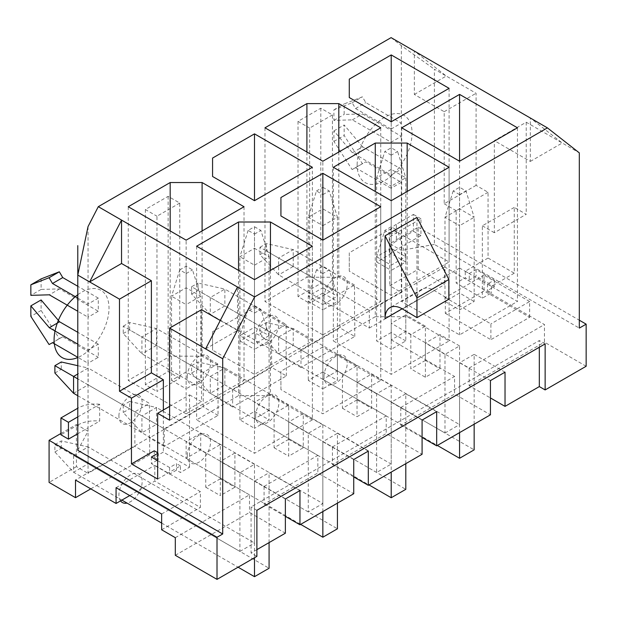 <?xml version="1.0" encoding="UTF-8"?>
<svg xmlns="http://www.w3.org/2000/svg" width="617" height="617" viewBox="0 0 617 617"><rect width="100%" height="100%" fill="white"/><g stroke="black" fill="none" stroke-linecap="round" stroke-linejoin="round"><path stroke-width="0.46" stroke-dasharray="3.08 2.31" d="M476.093 185.362L444.194 203.78L444.194 111.692L414.339 94.455L414.339 51.041L446.245 76.038L476.093 93.275L476.093 185.362L488.055 192.273L488.055 258.053L514.262 273.177L514.262 207.397L526.224 214.307L494.325 232.725L494.325 140.637L526.224 122.22L579.317 152.869M414.339 94.455L446.245 76.038L434.391 69.197L434.391 244.432L579.317 328.105M526.224 122.22L526.224 214.307M444.194 111.692L476.093 93.275M488.055 192.273L456.156 210.69L456.156 283.049L482.355 298.173L491.471 292.913L487.484 290.607L494.325 286.666L476.093 276.138L469.259 280.087L465.272 277.781L456.156 283.049M444.194 203.78L456.156 210.69M488.055 258.053L465.272 271.202L465.272 277.781M514.262 273.177L491.471 286.334L487.484 284.028L494.325 280.087L476.093 269.56L469.259 273.508L469.259 280.087M465.272 271.202L469.259 273.508M491.471 286.334L491.471 292.913M487.484 284.028L487.484 290.607M514.262 207.397L482.355 225.814L482.355 298.173M482.355 225.814L494.325 232.725M530.327 161.423L562.226 143.005L530.327 118.009L530.327 161.423L494.325 140.637M157.088 460.313L151.389 463.606L169.621 474.126L176.454 470.185L180.442 472.483L189.558 467.223L163.351 452.091L154.235 457.359L158.222 459.657L157.659 459.989M157.659 479.062L180.442 465.904L180.442 472.483M169.621 406.379L189.558 394.865L189.558 467.223M157.659 452.755L158.222 453.079L157.659 453.41M157.659 460.644L169.621 467.547L176.454 463.606L176.454 470.185M180.442 465.904L176.454 463.606M154.235 450.78L154.235 457.359M158.222 453.079L158.222 459.657M163.351 409.997L163.351 452.091M205.623 348.883L237.522 330.465L237.522 287.052M237.522 330.465L220.261 320.508M189.558 394.865L201.52 401.775L201.52 309.68M391.101 37.629L401.351 45.658L434.391 69.197M416.961 217.4L416.961 300.248A24.171 13.952 60 0 1 421.966 289.18A24.171 13.952 60 0 1 434.353 290.553L448.86 299.222M539.327 347.248L539.327 340.538L251.08 506.95L251.08 552.994L256.888 556.349M545.135 343.893L539.327 340.538M175.313 555.3L249.484 512.48L285.37 533.196M256.888 549.639L251.08 552.994M186.141 458.277L205.731 469.591L205.731 487.222L220.315 478.8L220.315 444.595L205.731 453.017L186.141 441.703L186.141 458.277L200.718 449.855L264.068 486.427L264.068 504.058L317.84 473.008L353.734 493.731M264.068 504.058L285.37 516.36M254.497 418.812L274.095 430.126L274.095 447.749L288.679 439.335L288.679 405.13L274.095 413.544L254.497 402.238L254.497 418.812L269.081 410.39L332.424 446.963L332.424 464.593L386.203 433.543L422.09 454.266M332.424 464.593L353.734 476.895M322.853 379.347L342.45 390.661L342.45 408.284L357.035 399.87L357.035 365.665L342.45 374.079L322.853 362.765L322.853 379.347L337.437 370.925L400.788 407.498L400.788 425.128L454.559 394.078L490.446 414.801M400.788 425.128L422.09 437.422M391.217 339.874L410.806 351.189L410.806 368.819L425.391 360.397L425.391 326.192L410.806 334.615L391.217 323.3L391.217 339.874L405.801 331.46L469.144 368.033L469.144 385.656L490.446 397.957M586.15 366.251L544.449 342.18L544.449 324.55L444.649 266.93L444.649 284.56L418.218 269.297L389.736 285.74L401.351 292.45L354.528 319.49L354.528 301.86L369.336 310.413L444.649 266.93M469.144 385.656L544.449 342.18M175.313 537.669L249.484 494.849L249.484 512.48M264.068 486.427L317.84 455.385L317.84 473.008M332.424 446.963L386.203 415.92L386.203 433.543M400.788 407.498L454.559 376.447L454.559 394.078M469.144 368.033L544.449 324.55M354.528 285.015L293.237 249.63L278.653 258.053L259.965 247.263L259.965 254.628L278.653 274.889L354.76 318.827L300.98 349.878L286.172 341.324L286.172 324.488L224.873 289.095L224.873 305.939L286.172 341.324L286.172 358.955L339.944 327.905L339.944 293.437L278.653 258.053L278.653 274.889L293.237 266.467L354.528 301.86L354.528 285.015L339.944 293.437M191.609 286.728L191.609 294.093L210.289 314.354L224.873 305.939L197.988 290.414L197.988 283.049L224.873 289.095L210.289 297.517L210.289 314.354L286.396 358.292L232.624 389.342L217.809 380.789L217.809 363.953L203.224 372.375L141.933 336.982L141.933 353.819L156.517 345.404L217.809 380.789L217.809 398.42L271.588 367.37L271.588 332.902L191.609 286.728L197.988 283.049M123.246 333.566L129.632 329.879L156.517 345.404L156.517 328.56L141.933 336.982L123.246 326.192L123.246 333.566L141.933 353.819L218.04 397.764L164.261 428.807L149.453 420.254L149.453 403.418L88.154 368.033L88.154 384.869L149.453 420.254L149.453 437.885L203.224 406.842L203.224 372.375M73.577 393.291L88.154 384.869L61.268 369.344L61.268 361.978M77.788 395.721L149.676 437.229L75.513 480.049M129.74 495.574L154.805 481.098L200.378 507.413L200.378 491.626L154.805 465.318L154.805 481.098M161.646 529.779L200.378 507.413M205.731 453.017L205.731 469.591L249.484 494.849M274.095 413.544L274.095 430.126L317.84 455.385M342.45 374.079L342.45 390.661L386.203 415.92M410.806 334.615L410.806 351.189L454.559 376.447M445.327 313.367L490.901 339.682L490.901 323.894L445.327 297.579L445.327 313.367L484.067 291.008L529.641 317.315L490.901 339.682M529.641 317.315L529.641 301.528L490.901 323.894M529.641 301.528L484.067 275.221L484.067 291.008M484.067 275.221L445.327 297.579M425.391 377.242L425.391 343.037L439.975 334.615L439.975 368.819L425.391 377.242L410.806 368.819M459.572 194.64L453.194 190.954L459.572 187.275L465.951 190.954L459.572 194.64L459.572 225.683L444.988 217.269L444.988 301.466L459.572 309.881L459.572 225.683L474.157 217.269L474.157 301.466L459.572 309.881M444.988 433.018L459.572 424.596L459.572 345.929L444.988 354.351L444.988 433.018L278.653 336.982L278.653 353.826L437.353 445.451M459.572 432.625L459.572 362.765L490.446 380.596M391.217 155.175L384.831 151.489L391.217 147.802L397.595 151.489L391.217 155.175L391.217 186.218L376.632 177.796L376.632 261.994L391.217 270.416L391.217 186.218L405.801 177.796L391.217 169.382L391.217 253.579L405.801 261.994L391.217 270.416M444.988 354.351L425.391 343.037M300.98 349.878L300.98 367.501L354.76 336.458L339.944 327.905M354.76 336.458L354.76 318.827M474.157 424.203L474.157 354.351L459.572 362.765M505.03 372.174L474.157 354.351M459.572 345.929L439.975 334.615M354.528 319.49L369.336 328.036L369.336 310.413M425.391 326.192L405.801 314.878L405.801 331.46M405.801 314.878L391.217 323.3M405.801 463.668L405.801 393.816L391.217 402.238L391.217 472.09M436.674 411.639L405.801 393.816M391.217 385.394L376.632 393.816L376.632 472.483L391.217 464.069L391.217 385.394L371.619 374.079L357.035 382.501L357.035 416.706L371.619 408.284L371.619 374.079M300.98 367.501L286.172 358.955M357.035 365.665L337.437 354.351L337.437 370.925M391.217 226.74L391.217 248.312L376.632 256.734L384.831 230.419L391.217 226.74L397.595 230.419L391.217 234.105L391.217 265.156L405.801 256.734L405.801 340.931L391.217 349.345L391.217 265.156L376.632 256.734L376.632 340.931L391.217 349.345M357.035 399.87L371.619 408.284M405.801 340.931L391.217 332.509L391.217 248.312L405.801 256.734L397.595 230.419M376.632 472.483L210.289 376.447L210.289 393.291L224.873 384.869L224.873 368.033L391.217 464.069M191.609 365.665L197.988 361.978L224.873 368.033L210.289 376.447L191.609 365.665L191.609 373.03L197.988 369.344L405.801 489.327M322.853 194.64L329.239 190.954L337.437 217.269L322.853 225.683L322.853 194.64L316.475 190.954L308.269 217.269L322.853 208.847L337.437 217.269L337.437 301.466L322.853 309.881L322.853 225.683L308.269 217.269L308.269 301.466L322.853 309.881M316.475 190.954L322.853 187.275L322.853 293.044L337.437 301.466M342.45 408.284L357.035 416.706M191.609 373.03L210.289 393.291L368.997 484.916M422.09 420.061L391.217 402.238M376.632 393.816L357.035 382.501M232.624 389.342L232.624 406.973L286.396 375.923L271.588 367.37M286.396 375.923L286.396 358.292M337.437 354.351L322.853 362.765M391.217 332.509L376.632 340.931M197.988 369.344L197.988 361.978M391.217 234.105L384.831 230.419M312.372 419.861L270.447 395.659L238.548 395.659L196.622 419.861L254.497 453.279L312.372 419.861L312.372 246.206M239.913 419.861L239.913 335.663L248.119 309.356L254.497 313.035L254.497 344.085L239.913 335.663L254.497 327.249L254.497 411.439L239.913 419.861L254.497 428.283L254.497 344.085L269.081 335.663L269.081 419.861L254.497 428.283M254.497 411.439L269.081 419.861M186.141 413.814L244.016 380.396L202.091 356.186L170.184 356.186L128.259 380.396L186.141 413.814L186.141 240.152M171.557 380.396L186.141 388.818L186.141 304.621L171.557 296.199L171.557 380.396L186.141 371.974L200.718 380.396L186.141 388.818M312.372 340.931L254.497 307.513L212.572 331.722L212.572 350.14L254.497 374.342L312.372 340.931L312.372 167.276M239.913 340.931L254.497 349.345L254.497 265.156L239.913 256.734L239.913 340.931L254.497 332.509L269.081 340.931L254.497 349.345M322.853 346.978L280.928 371.187L280.928 389.605L322.853 413.814L380.735 380.396L322.853 346.978L322.853 240.152L322.853 413.814M322.853 273.57L316.475 269.891L322.853 266.205L329.239 269.891L322.853 273.57L322.853 304.621L308.269 296.199L322.853 287.777L322.853 371.974L308.269 380.396L322.853 388.818L322.853 304.621L337.437 296.199L337.437 380.396L322.853 388.818M322.853 371.974L337.437 380.396M375.267 316.722L333.334 340.931L391.217 374.342L449.091 340.931L407.166 316.722L375.267 316.722L375.267 191.478M322.853 334.877L380.735 301.466L338.802 277.257L306.904 277.257L264.978 301.466L322.853 334.877L322.853 161.222M322.853 293.044L308.269 301.466M391.217 228.583L349.284 252.785L349.284 271.202L391.217 295.412L449.091 261.994L391.217 228.583L391.217 121.757L391.217 295.412M391.217 253.579L376.632 261.994M459.572 268.048L401.698 301.466L459.572 334.877L517.447 301.466L459.572 268.048L459.572 161.222L459.572 334.877M459.572 187.275L459.572 293.044L474.157 301.466M459.572 293.044L444.988 301.466M270.447 270.416L270.447 395.659M401.351 45.658L401.351 230.095L389.736 236.805L389.736 253.641A24.171 13.952 180 0 1 389.296 250.996A24.171 13.952 180 0 1 396.369 241.124L396.369 224.287L413.429 214.438L413.429 231.275L396.369 241.124M401.351 182.339L391.101 188.262L391.101 175.105L352.361 152.738L333.905 130.904L333.905 141.424L352.137 169.575L365.804 161.816L401.351 182.339M352.361 152.738L362.619 146.823L401.351 169.181L391.101 175.105M391.101 129.061L401.351 123.138L365.804 102.615L362.387 96.83L344.163 103.934L344.163 114.454L362.619 113.929L401.351 136.295L391.101 142.211L391.101 129.061L355.554 108.538L352.137 102.746L333.905 109.849L333.905 120.377L352.361 119.852L391.101 142.211M88.046 226.547L88.046 304.027L98.296 298.104L98.296 311.261L88.046 317.184L88.046 350.07L98.296 344.155L98.296 357.305L88.046 363.228L88.046 410.984L99.661 404.274L99.661 421.11L88.046 427.82L88.046 473.339L134.868 446.307L134.868 411.84L149.453 403.418M286.172 324.488L271.588 332.902M389.736 253.641L401.351 246.931L401.351 230.095L420.948 218.78L420.948 235.617L401.351 246.931L401.351 292.45M332.424 114.916L309.641 128.074L309.641 303.302L332.424 290.152L332.424 114.916L320.801 108.206L298.019 121.364L309.641 128.074M179.755 203.055L156.973 216.212L156.973 391.448L179.755 378.29L179.755 203.055L168.14 196.345L145.35 209.502L156.973 216.212M145.35 209.502L145.35 384.738L156.973 391.448M179.755 378.29L168.14 371.581L145.35 384.738M168.14 196.345L168.14 371.581M298.019 121.364L298.019 296.592L309.641 303.302M332.424 290.152L320.801 283.442L298.019 296.592M320.801 108.206L320.801 283.442M420.948 218.78L413.429 214.438M396.369 224.287A24.171 13.952 0 0 0 389.296 234.152A24.171 13.952 0 0 0 389.736 236.805M77.788 408.223L77.989 424.943L60.929 434.792M420.948 235.617L413.429 231.275M77.788 416.899L88.046 410.984L88.046 427.82L77.788 433.743M77.788 344.155L88.046 350.07L88.046 363.228L77.788 357.305M77.788 298.104L88.046 304.027L88.046 317.184L77.788 311.261M77.788 450.317L88.046 431.244L76.423 424.535L76.423 466.629L88.046 473.339M41.108 278.899L41.108 289.427L59.564 288.895L98.296 311.261M59.564 288.895L49.306 294.818M98.296 298.104L77.788 286.265M98.296 344.155L77.788 332.308M41.108 299.947L41.108 310.474L59.332 338.625L62.749 336.782L98.296 357.305M41.108 289.427L30.85 295.342M41.108 310.474L30.85 316.39M59.332 338.625L49.082 344.548M62.749 336.782L52.499 342.705M60.929 433.481L76.423 424.535M418.218 269.297L418.218 227.203L389.736 243.646L401.351 250.355L434.391 244.432M418.218 227.203L579.317 320.208M76.423 466.629L49.082 482.417M389.736 243.646L389.736 285.74M161.646 513.992L200.378 491.626M116.073 487.677L154.805 465.318M90.776 488.865L149.676 454.86L149.676 437.229M164.261 428.807L164.261 446.438L218.04 415.388L218.04 397.764M369.336 328.036L444.649 284.56M149.676 454.86L134.868 446.307M285.37 498.991L254.497 481.167L254.497 557.729M239.913 551.421L254.497 542.999L254.497 464.331L239.913 472.745L239.913 551.421L73.577 455.385L73.577 472.221L121.881 500.109M239.913 472.745L220.315 461.431L220.315 495.636L234.9 487.222L234.9 453.017L220.315 461.431M218.04 415.388L203.224 406.842M164.261 446.438L149.453 437.885M232.624 406.973L217.809 398.42M353.734 459.526L322.853 441.703L322.853 511.555M322.853 503.534L322.853 424.858L308.269 433.281L308.269 511.956L322.853 503.534L156.517 407.498L156.517 424.334L337.437 528.792M308.269 433.281L288.679 421.966L288.679 456.171L303.255 447.749L303.255 413.544L288.679 421.966M337.437 503.14L337.437 433.281L322.853 441.703M368.31 451.104L337.437 433.281M322.853 424.858L303.255 413.544M288.679 405.13L269.081 393.816L269.081 410.39M269.081 393.816L254.497 402.238M316.475 269.891L308.269 296.199L308.269 380.396M274.095 447.749L288.679 456.171M308.269 511.956L141.933 415.92L141.933 432.756L300.641 524.381M288.679 439.335L303.255 447.749M322.853 266.205L322.853 287.777L337.437 296.199L329.239 269.891M217.809 363.953L156.517 328.56L129.632 322.514L129.632 329.879M254.497 226.74L260.875 230.419L269.081 256.734L254.497 265.156L254.497 234.105L248.119 230.419L254.497 226.74L254.497 248.312L269.081 256.734L269.081 340.931M248.119 230.419L239.913 256.734L254.497 248.312L254.497 332.509M123.246 326.192L129.632 322.514M129.632 401.443L156.517 407.498L141.933 415.92L123.246 405.13L129.632 401.443L129.632 408.816L156.517 424.334L141.933 432.756L123.246 412.495L129.632 408.816M123.246 405.13L123.246 412.495M254.497 234.105L260.875 230.419M299.955 490.577L269.081 472.745L254.497 481.167M269.081 542.605L269.081 472.745M254.497 464.331L234.9 453.017M220.315 444.595L200.718 433.281L200.718 449.855M200.718 433.281L186.141 441.703M220.315 478.8L234.9 487.222M254.497 327.249L269.081 335.663L260.875 309.356L254.497 305.67L254.497 327.249M54.89 444.595L61.268 440.916L88.154 446.963L73.577 455.385L54.89 444.595L54.89 451.96L73.577 472.221L88.154 463.807L88.154 446.963L254.497 542.999M54.89 451.96L61.268 448.281L269.081 568.257M179.755 269.891L186.141 266.205L192.519 269.891L200.718 296.199L186.141 304.621L186.141 273.57L179.755 269.891L171.557 296.199L186.141 287.777L200.718 296.199L200.718 380.396M186.141 266.205L186.141 371.974M205.731 487.222L220.315 495.636M134.868 411.84L77.788 378.884M161.646 523.069L238.093 567.208M248.119 309.356L254.497 305.67M254.497 313.035L260.875 309.356M61.268 448.281L61.268 440.916M54.89 373.03L61.268 369.344M77.788 365.696L88.154 368.033L77.788 374.018M186.141 273.57L192.519 269.891M362.619 146.823L344.163 124.981L344.163 135.509L362.387 163.659L365.804 161.816M355.554 167.739L391.101 188.262M352.137 169.575L362.387 163.659M333.905 141.424L344.163 135.509M333.905 130.904L344.163 124.981M352.361 119.852L362.619 113.929M333.905 120.377L344.163 114.454M333.905 109.849L344.163 103.934M352.137 102.746L362.387 96.83M355.554 108.538L365.804 102.615M77.989 424.943A24.171 13.952 180 0 1 99.661 421.11M99.661 404.274A24.171 13.952 0 0 0 77.989 408.107M191.609 294.093L197.988 290.414M259.965 247.263L266.343 243.576L293.237 249.63L293.237 266.467L266.343 250.949L266.343 243.576M259.965 254.628L266.343 250.949M425.391 360.397L439.975 368.819M453.194 190.954L444.988 217.269L459.572 208.847L474.157 217.269L465.951 190.954M259.965 326.2L266.343 322.514L293.237 328.568L278.653 336.982L259.965 326.2L259.965 333.566L278.653 353.826L293.237 345.404L293.237 328.568L459.572 424.596M259.965 333.566L266.343 329.879L474.157 449.862M405.801 261.994L405.801 177.796L397.595 151.489M266.343 329.879L266.343 322.514M391.217 147.802L391.217 169.382L376.632 177.796L384.831 151.489M238.548 270.416L238.548 395.659M196.622 246.206L196.622 419.861M254.497 279.624L254.497 453.279M244.016 206.741L244.016 380.396M128.259 206.741L128.259 380.396M170.184 230.943L170.184 356.186M202.091 230.943L202.091 356.186M349.284 271.202L349.284 252.785M449.091 88.339L449.091 261.994M401.698 127.804L401.698 301.466M517.447 127.804L517.447 301.466M254.497 374.342L254.497 307.513M212.572 331.722L212.572 350.14M280.928 389.605L280.928 371.187M380.735 206.741L380.735 380.396M333.334 167.276L333.334 340.931M407.166 191.478L407.166 316.722M449.091 167.276L449.091 340.931M391.217 200.687L391.217 374.342M380.735 127.804L380.735 301.466M264.978 127.804L264.978 301.466M306.904 152.013L306.904 277.257M338.802 152.013L338.802 277.257M322.853 187.275L329.239 190.954M256.888 510.305L251.08 506.95M169.621 420.192L201.52 401.775M151.389 457.027L151.389 463.606M169.621 467.547L169.621 474.126M476.093 269.56L476.093 276.138M494.325 280.087L494.325 286.666M77.788 294.725A38.832 22.42 -60 0 1 109.008 308.107A38.832 22.42 -60 0 1 77.788 357.536M357.15 164.839A38.832 22.42 -60 0 1 384.607 117.284A38.832 22.42 -60 0 1 412.063 133.141A38.832 22.42 -60 0 1 384.607 180.696A38.832 22.42 -60 0 1 357.15 164.839M118.919 416.051A16.435 9.486 -60 0 1 130.542 395.921A16.435 9.486 -60 0 1 142.157 402.631A16.435 9.486 -60 0 1 130.542 422.761A16.435 9.486 -60 0 1 118.919 416.051M120.539 500.888A16.435 9.486 -60 0 1 118.919 494.981A16.435 9.486 -60 0 1 130.542 474.851A16.435 9.486 -60 0 1 142.157 481.561A16.435 9.486 -60 0 1 127.04 503.086M187.275 376.578A16.435 9.486 -60 0 1 198.898 356.456A16.435 9.486 -60 0 1 210.52 363.166A16.435 9.486 -60 0 1 198.898 383.288A16.435 9.486 -60 0 1 187.275 376.578M187.275 455.516A16.435 9.486 -60 0 1 198.898 435.386A16.435 9.486 -60 0 1 210.52 442.096A16.435 9.486 -60 0 1 198.898 462.226A16.435 9.486 -60 0 1 187.275 455.516M255.639 337.113A16.435 9.486 -60 0 1 267.254 316.984A16.435 9.486 -60 0 1 278.876 323.694A16.435 9.486 -60 0 1 267.254 343.823A16.435 9.486 -60 0 1 255.639 337.113M255.639 416.051A16.435 9.486 -60 0 1 267.254 395.921A16.435 9.486 -60 0 1 278.876 402.631A16.435 9.486 -60 0 1 267.254 422.761A16.435 9.486 -60 0 1 255.639 416.051M323.994 297.649A16.435 9.486 -60 0 1 335.617 277.519A16.435 9.486 -60 0 1 347.24 284.229A16.435 9.486 -60 0 1 335.617 304.358A16.435 9.486 -60 0 1 323.994 297.649M323.994 376.586A16.435 9.486 -60 0 1 335.617 356.456A16.435 9.486 -60 0 1 347.24 363.166A16.435 9.486 -60 0 1 335.617 383.288A16.435 9.486 -60 0 1 323.994 376.586M416.961 300.248L402.153 308.793M434.353 290.553L402.446 308.97M421.966 289.18L390.067 307.598M389.296 250.996L389.296 234.152"/><path stroke-width="0.93" d="M579.317 320.208L586.15 324.156L579.317 328.105L579.317 152.869L547.41 127.873L391.101 37.629L98.296 206.672L88.046 226.547L77.788 275.082L77.788 450.317L222.706 533.99L222.706 358.755L205.623 348.883L237.522 287.052L98.296 206.672M157.659 459.989L157.088 460.313M77.788 275.082L119.49 299.16L119.49 391.247L131.452 398.158L131.452 463.93L157.659 479.062L157.659 413.282L169.621 406.379M131.452 463.93L154.235 450.78L157.659 452.755M157.659 453.41L151.389 457.027L157.659 460.644M131.452 398.158L163.351 379.74L163.351 409.997M119.49 299.16L151.389 280.743L151.389 372.83L163.351 379.74M151.389 280.743L121.541 263.505L121.541 220.092L89.635 281.923L121.541 263.505M220.261 320.508L201.52 309.68L169.621 328.097L169.621 420.192L157.659 413.282M119.49 391.247L151.389 372.83M169.621 328.097L205.623 348.883M222.706 358.755L254.613 296.924L237.522 287.052M539.327 347.248L539.327 386.581L545.135 389.936L545.135 343.893L256.888 510.305L256.888 556.349L217.014 579.371L217.014 537.276L49.082 440.322L60.929 433.481M222.706 533.99L217.014 537.276M547.41 127.873L254.613 296.924M586.15 324.156L586.15 366.251L545.135 389.936M416.961 317.639L448.86 299.222L448.86 279.493L416.961 217.4L385.062 235.817L385.062 318.665A24.171 13.952 60 0 1 390.067 307.598A24.171 13.952 60 0 1 402.446 308.97L416.961 317.639L416.961 297.911L385.062 235.817M448.86 279.493L416.961 297.911M49.082 440.322L49.082 482.417L75.513 497.68L75.513 480.049L116.073 503.464L116.073 487.677L161.646 513.992L161.646 529.779L175.313 537.669L175.313 555.3L217.014 579.371M285.37 516.36L299.955 524.782L299.955 490.577L285.37 498.991L285.37 533.196L256.888 549.639M353.734 476.895L368.31 485.309L368.31 451.104L353.734 459.526L353.734 493.731L299.955 524.782M422.09 437.422L436.674 445.844L436.674 411.639L422.09 420.061L422.09 454.266L368.31 485.309M490.446 397.957L505.03 406.379L505.03 372.174L490.446 380.596L490.446 414.801L436.674 445.844M539.327 386.581L505.03 406.379M77.788 378.884L73.577 376.447L73.577 393.291L77.788 395.721M116.073 503.464L129.74 495.574M437.353 445.451L459.572 458.277L459.572 432.625M459.572 458.277L474.157 449.862L474.157 424.203M368.997 484.916L391.217 497.742L405.801 489.327L405.801 463.668M391.217 497.742L391.217 472.09M270.447 222.004L238.548 222.004L196.622 246.206L254.497 279.624L312.372 246.206L270.447 222.004L270.447 270.416M186.141 240.152L244.016 206.741L202.091 182.532L170.184 182.532L128.259 206.741L186.141 240.152M391.217 54.928L349.284 79.13L349.284 97.548L391.217 121.757L449.091 88.339L391.217 54.928L391.217 121.757M459.572 94.393L401.698 127.804L459.572 161.222L517.447 127.804L459.572 94.393L459.572 161.222M312.372 167.276L254.497 133.858L212.572 158.068L212.572 176.485L254.497 200.687L312.372 167.276M322.853 173.323L280.928 197.533L280.928 215.95L322.853 240.152L380.735 206.741L322.853 173.323L322.853 240.152M375.267 143.067L333.334 167.276L391.217 200.687L449.091 167.276L407.166 143.067L375.267 143.067L375.267 191.478M322.853 161.222L380.735 127.804L338.802 103.602L306.904 103.602L264.978 127.804L322.853 161.222M77.788 433.743L68.448 439.134L60.929 434.792L60.929 417.956L77.788 408.223M68.448 439.134L68.448 422.298L77.788 416.899M77.788 298.104L52.499 283.504L49.082 277.712L30.85 284.823L30.85 295.342L49.306 294.818L77.788 311.261M77.788 344.155L49.306 327.704L30.85 305.87L30.85 316.39L49.082 344.548L52.499 342.705L77.788 357.305M77.788 286.265L62.749 277.581L59.332 271.796L41.108 278.899L30.85 284.823M77.788 332.308L59.564 321.789L41.108 299.947L30.85 305.87M62.749 277.581L52.499 283.504M59.332 271.796L49.082 277.712M59.564 321.789L49.306 327.704M75.513 497.68L90.776 488.865M300.641 524.381L322.853 537.214L337.437 528.792L337.437 503.14M322.853 537.214L322.853 511.555M238.093 567.208L254.497 576.679L269.081 568.257L269.081 542.605M254.497 576.679L254.497 557.729M121.881 500.109L161.646 523.069M77.788 374.018L73.577 376.447L54.89 365.665L54.89 373.03L73.577 393.291M54.89 365.665L61.268 361.978L77.788 365.696M68.448 422.298L60.929 417.956M238.548 222.004L238.548 270.416M170.184 182.532L170.184 230.943M202.091 182.532L202.091 230.943M349.284 79.13L349.284 97.548M254.497 133.858L254.497 200.687M212.572 158.068L212.572 176.485M280.928 197.533L280.928 215.95M407.166 143.067L407.166 191.478M306.904 103.602L306.904 152.013M338.802 103.602L338.802 152.013M77.788 450.317L77.788 245.628M77.788 357.536A38.832 22.42 -60 0 1 54.095 339.813A38.832 22.42 -60 0 1 77.788 294.725M127.04 503.086A16.435 9.486 -60 0 1 120.539 500.888M402.153 308.793L385.062 318.665"/></g></svg>
